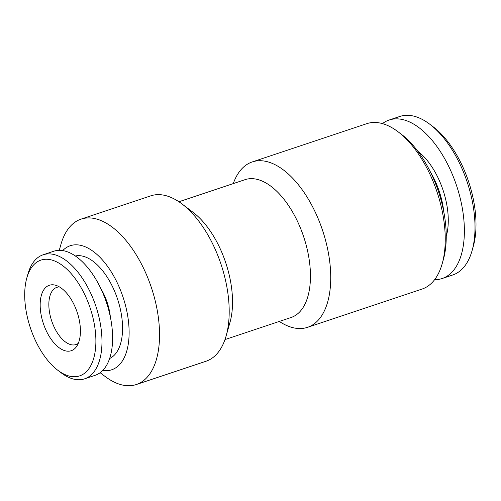 <?xml version="1.0" encoding="UTF-8"?>
<svg xmlns="http://www.w3.org/2000/svg" width="501" height="501" viewBox="0 0 501 501"><rect width="100%" height="100%" fill="white"/><g stroke="black" fill="none" stroke-linecap="round" stroke-linejoin="round"><path stroke-width="0.75" d="M100.845 288.582A37.782 19.501 71.5 0 1 106.488 300.462A37.782 19.501 71.5 0 1 110.383 317.133M109.613 358.503A54.133 27.937 -108.5 0 0 116.545 296.191A54.133 27.937 -108.5 0 0 75.357 255.98M26.86 277.811L28.012 273.753A65.393 33.749 71.5 0 1 43.117 254.79A65.393 33.749 71.5 0 1 94.708 302.861A65.393 33.749 71.5 0 1 84.563 378.837A65.393 33.749 71.5 0 1 61.091 372.763L57.734 370.214A61.034 31.5 71.5 0 1 31.482 331.023A61.034 31.5 71.5 0 1 26.86 277.811A61.034 31.5 71.5 0 1 55.373 261.303A61.034 31.5 71.5 0 1 89.109 304.971A61.034 31.5 71.5 0 1 91.395 364.434A61.034 31.5 71.5 0 1 57.734 370.214M43.117 254.79L53.739 251.239A65.393 33.749 71.5 0 1 105.335 299.31A65.393 33.749 71.5 0 1 95.184 375.287L84.563 378.837M78.294 343.342A30.154 15.562 71.5 0 1 75.989 344.55A30.154 15.562 71.5 0 1 67.284 343.16A30.154 15.562 71.5 0 1 52.198 322.381A30.154 15.562 71.5 0 1 56.876 287.349A30.154 15.562 71.5 0 1 59.444 286.923M76.59 310.633A34.513 17.811 71.5 0 1 76.428 346.723A34.513 17.811 71.5 0 1 44.007 325.362A34.513 17.811 71.5 0 1 55.918 285.345A34.513 17.811 71.5 0 1 76.59 310.633M102.749 370.427A65.393 33.749 -108.5 0 0 129.076 329.627A65.393 33.749 -108.5 0 0 103.826 261.56A65.393 33.749 -108.5 0 0 62.706 250.581M100.144 372.706L105.041 376.42A87.193 44.996 -108.5 0 0 136.335 384.524A87.193 44.996 -108.5 0 0 159.481 331.004A87.193 44.996 -108.5 0 0 131.901 248.202A87.193 44.996 -108.5 0 0 81.068 219.125A87.193 44.996 -108.5 0 0 60.934 244.413L59.25 250.325M136.335 384.524L205.986 361.252A87.193 44.996 -108.5 0 0 226.12 335.964A87.193 44.996 -108.5 0 0 229.139 307.733A87.193 44.996 -108.5 0 0 182.02 203.957A87.193 44.996 -108.5 0 0 150.726 195.853L81.068 219.125M226.12 335.964L229.965 322.45A72.664 37.5 -108.5 0 0 232.483 298.928A72.664 37.5 -108.5 0 0 193.217 212.443L182.02 203.957M224.974 339.584L291.106 317.49A72.664 37.5 -108.5 0 0 310.401 272.895A72.664 37.5 -108.5 0 0 287.411 203.888A72.664 37.5 -108.5 0 0 245.058 179.659L178.92 201.753M279.32 321.429A87.193 44.996 -108.5 0 0 307.52 327.328A87.193 44.996 -108.5 0 0 330.673 273.809A87.193 44.996 -108.5 0 0 303.086 191.006A87.193 44.996 -108.5 0 0 252.26 161.929A87.193 44.996 -108.5 0 0 233.272 183.598M307.52 327.328L422.036 289.071A87.193 44.996 -108.5 0 0 442.17 263.783A87.193 44.996 -108.5 0 0 445.189 235.551A87.193 44.996 -108.5 0 0 398.07 131.776A87.193 44.996 -108.5 0 0 366.776 123.672L252.26 161.929M442.17 263.783L443.322 259.725A82.834 42.748 -108.5 0 0 446.191 232.909A82.834 42.748 -108.5 0 0 401.426 134.318L398.07 131.776M446.247 236.315A55.949 28.876 -108.5 0 0 448.238 217.991A55.949 28.876 -108.5 0 0 417.834 151.277M434.599 279.69A83.561 43.124 -108.5 0 0 442.132 278.525L452.76 274.974A83.561 43.124 -108.5 0 0 472.055 250.738A83.561 43.124 -108.5 0 0 474.948 223.684A83.561 43.124 -108.5 0 0 429.789 124.229A83.561 43.124 -108.5 0 0 399.804 116.464L389.177 120.015A83.561 43.124 -108.5 0 0 382.451 123.609M442.132 278.525A83.561 43.124 -108.5 0 0 464.321 227.235A83.561 43.124 -108.5 0 0 437.887 147.876A83.561 43.124 -108.5 0 0 389.177 120.015M472.055 250.738L473.213 246.686A79.202 40.875 -108.5 0 0 475.95 221.041A79.202 40.875 -108.5 0 0 433.152 126.778L429.789 124.229M443.748 211.622A53.043 27.373 -108.5 0 0 430.678 172.507"/></g></svg>
